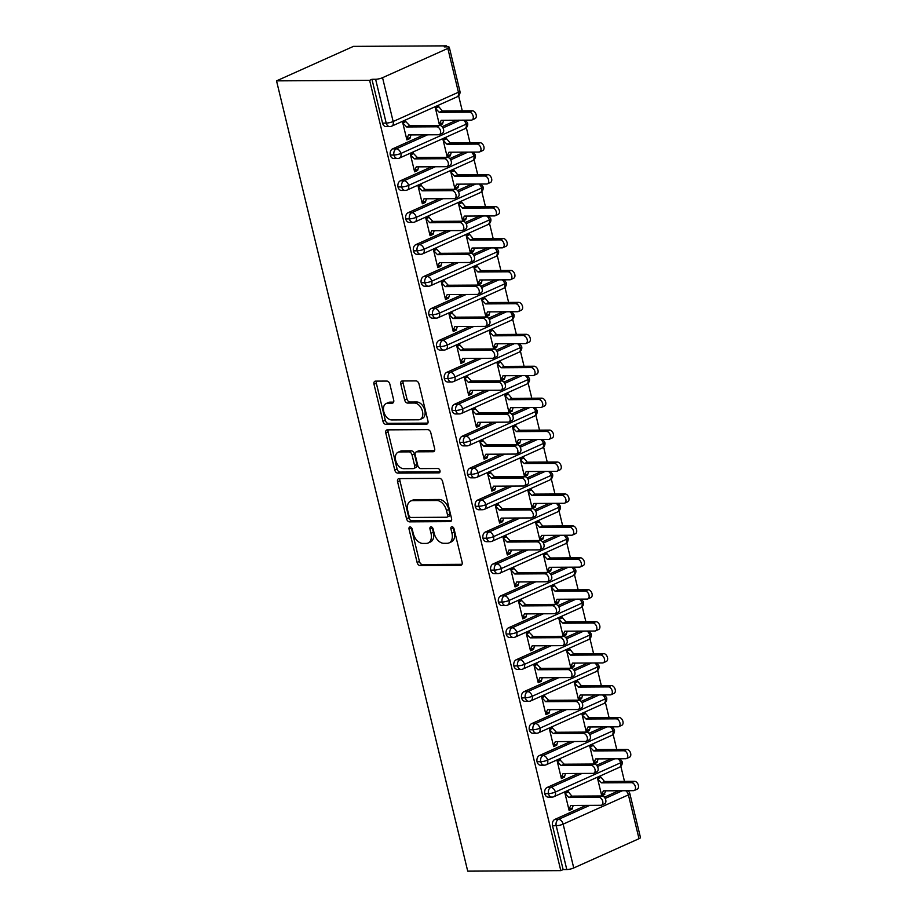 <?xml version="1.0" encoding="UTF-8"?>
<svg xmlns="http://www.w3.org/2000/svg" width="917" height="917" viewBox="0 0 917 917"><rect width="100%" height="100%" fill="white"/><g stroke="black" fill="none" stroke-linecap="round" stroke-linejoin="round"><path stroke-width="1.38" d="M410.094 526.954A2.304 1.502 -114.1 0 0 409.681 527.034A2.304 1.502 -114.1 0 0 409.051 529.155L417.109 562.453A3.301 2.143 -114.1 0 0 420.112 565.583L460.621 565.342A3.301 2.143 -114.1 0 0 461.217 565.216A3.301 2.143 -114.1 0 0 462.122 562.201L454.064 528.903A2.304 1.502 -114.1 0 0 451.955 526.713A2.304 1.502 -114.1 0 0 451.542 526.805A2.304 1.502 -114.1 0 0 450.912 528.914L451.955 533.224A10.557 6.855 -114.1 0 1 449.066 542.898A10.557 6.855 -114.1 0 1 447.175 543.3L443.805 543.311A10.557 6.855 -114.1 0 1 434.177 533.327L433.133 529.017A2.304 1.502 -114.1 0 0 431.024 526.828A2.304 1.502 -114.1 0 0 430.612 526.92A2.304 1.502 -114.1 0 0 429.981 529.04L431.024 533.35A10.557 6.855 -114.1 0 1 428.136 543.013A10.557 6.855 -114.1 0 1 426.245 543.414L422.875 543.437A10.557 6.855 -114.1 0 1 413.246 533.442L412.203 529.132A2.304 1.502 -114.1 0 0 410.094 526.954M411.297 527.516A2.304 1.502 -114.1 0 0 411.378 528.112L419.436 561.41A3.301 2.143 -114.1 0 0 422.45 564.528L462.042 564.31M453.158 527.286A2.304 1.502 -114.1 0 0 453.239 527.871L454.282 532.181L451.955 533.224M432.228 527.401A2.304 1.502 -114.1 0 0 432.308 527.986L433.351 532.296L431.024 533.35M389.863 384.189A3.301 2.143 -114.1 0 0 386.859 381.071L375.489 381.128A3.301 2.143 -114.1 0 0 374.904 381.254A3.301 2.143 -114.1 0 0 373.998 384.28L382.951 421.258A3.301 2.143 -114.1 0 0 385.954 424.388L426.462 424.147A3.301 2.143 -114.1 0 0 427.058 424.021A3.301 2.143 -114.1 0 0 427.964 421.006L419.012 384.017A3.301 2.143 -114.1 0 0 415.997 380.899L402.276 380.979A3.301 2.143 -114.1 0 0 401.68 381.105A3.301 2.143 -114.1 0 0 400.786 384.12L404.615 399.95A3.301 2.143 -114.1 0 0 407.618 403.079L414.427 403.033A8.826 5.731 -114.1 0 1 422.141 410.22A8.826 5.731 -114.1 0 1 420.066 419.47A8.826 5.731 -114.1 0 1 418.484 419.803L391.811 419.952A8.826 5.731 -114.1 0 1 384.108 412.776A8.826 5.731 -114.1 0 1 386.183 403.526A8.826 5.731 -114.1 0 1 387.753 403.182L392.201 403.159A3.301 2.143 -114.1 0 0 392.797 403.033A3.301 2.143 -114.1 0 0 393.691 400.018L389.863 384.189M560.803 870.623L467.716 871.15L276.533 80.868L369.62 80.341L560.803 870.623L563.13 869.58L566.798 869.557L556.206 825.724L552.527 825.747L563.13 869.58M399.078 478.605A3.301 2.143 -114.1 0 0 398.482 478.731A3.301 2.143 -114.1 0 0 397.577 481.746L406.529 518.735A3.301 2.143 -114.1 0 0 409.544 521.853L450.052 521.624A3.301 2.143 -114.1 0 0 450.637 521.498A3.301 2.143 -114.1 0 0 451.542 518.472L442.59 481.494A3.301 2.143 -114.1 0 0 439.587 478.376L399.078 478.605M394.734 469.997L385.793 433.019A3.301 2.143 -114.1 0 1 386.687 429.993A3.301 2.143 -114.1 0 1 387.283 429.867L427.792 429.637A3.301 2.143 -114.1 0 1 430.807 432.755L434.635 448.585A3.301 2.143 -114.1 0 1 433.73 451.611A3.301 2.143 -114.1 0 1 433.133 451.737L416.708 451.829A3.301 2.143 -114.1 0 0 416.123 451.955A3.301 2.143 -114.1 0 0 415.218 454.97L417.762 465.469A3.301 2.143 -114.1 0 0 420.765 468.598L437.868 468.495A2.304 1.502 -114.1 0 1 439.885 470.375A2.304 1.502 -114.1 0 1 439.346 472.794A2.304 1.502 -114.1 0 1 438.934 472.885L397.749 473.115A3.301 2.143 -114.1 0 1 394.734 469.997L397.072 468.954L388.12 431.964L385.793 433.019M447.828 48.418L382.549 77.693L393.152 121.514L458.431 92.25L447.828 48.418A5.044 1.055 -13.6 0 0 449.284 47.26A5.044 1.055 -13.6 0 0 447.886 46.87L444.218 46.893L446.545 45.85L353.458 46.377L276.533 80.868M573.744 867.963L639.011 838.7L628.409 794.879L563.141 824.142L573.744 867.963A5.044 1.055 166.4 0 1 566.798 869.557M625.658 790.718A5.044 3.278 -114.1 0 1 628.409 794.879A5.044 1.055 166.4 0 0 629.864 793.709L640.467 837.53A5.044 1.055 166.4 0 1 639.011 838.7M446.545 45.85L446.797 46.882M458.615 95.758L462.271 110.842M466.34 127.692L469.997 142.777M474.066 159.627L477.723 174.711M481.792 191.55L485.448 206.634M489.518 223.484L493.174 238.569M497.243 255.407L500.888 270.504M504.969 287.342L508.614 302.427M512.695 319.276L516.34 334.361M520.42 351.2L524.065 366.296M528.146 383.134L531.791 398.219M535.872 415.069L539.517 430.153M543.598 446.992L547.243 462.088M551.312 478.926L554.968 494.011M559.038 510.861L562.694 525.945M566.763 542.784L570.42 557.868M574.489 574.718L578.146 589.803M582.215 606.641L585.871 621.737M589.94 638.576L593.586 653.661M597.666 670.51L601.311 685.595M605.392 702.433L609.037 717.53M613.118 734.368L616.763 749.453M620.843 766.303L624.488 781.387M369.62 80.341L371.947 79.298L375.615 79.275A5.044 1.055 -13.6 0 0 382.549 77.693M604.784 794.454L604.544 793.492L601.518 794.844L603.42 790.844L633.452 790.672A4.195 2.728 -114.1 0 0 634.209 790.511A4.195 2.728 -114.1 0 0 635.194 786.11A4.195 2.728 -114.1 0 0 631.526 782.682L634.553 781.33L604.521 781.502L600.452 776.573L597.426 777.925L601.747 795.807L604.784 794.454L602.377 794.466M569.744 809.092L572.139 809.081L569.113 810.445L564.792 792.563L567.818 791.199L571.887 796.128L601.919 795.967A4.195 2.728 65.9 0 1 605.587 799.383A4.195 2.728 65.9 0 1 604.601 803.785L601.575 805.149A4.195 2.728 -114.1 0 0 602.561 800.736A4.195 2.728 -114.1 0 0 598.881 797.32L601.919 795.967M572.139 809.081L573.171 805.458M371.947 79.298L382.549 123.119L386.217 123.096L375.615 79.275M457.044 96.87A5.044 5.044 0 0 0 459.887 91.081A5.044 1.055 -13.6 0 1 458.431 92.25A5.044 3.278 -114.1 0 1 457.044 96.87L391.777 126.133A5.044 3.278 -114.1 0 0 393.152 121.514A5.044 1.055 -13.6 0 1 386.217 123.096A5.044 3.679 -90.3 0 0 389.748 126.569L386.068 126.592A5.044 3.679 -90.3 0 1 382.549 123.119M552.527 825.747A5.044 3.679 -90.3 0 1 554.865 819.397L586.112 805.39M604.326 797.217L618.746 790.752M390.275 155.053L393.943 155.03A5.044 3.679 -90.3 0 0 397.462 158.503L393.794 158.526A5.044 3.679 -90.3 0 1 390.275 155.053A5.044 3.679 -90.3 0 1 392.648 148.852L423.883 134.845M442.097 126.684L456.528 120.219M442.326 122.947L439.3 124.311L441.203 120.299L471.235 120.127A4.195 2.728 -114.1 0 0 471.991 119.978A4.195 2.728 -114.1 0 0 472.977 115.565A4.195 2.728 -114.1 0 0 469.298 112.149L472.335 110.785L442.303 110.957L438.234 106.028L435.208 107.392L439.53 125.274L442.556 123.91L443.587 120.287M403.434 121.629L405.83 121.617L405.601 120.666L402.563 122.018L406.896 139.9L409.922 138.547L410.954 134.925M398.001 186.976L401.669 186.965A5.044 3.679 -90.3 0 0 405.188 190.438L401.52 190.449A5.044 3.679 -90.3 0 1 398.001 186.976A5.044 3.679 -90.3 0 1 400.374 180.787L431.609 166.779M449.823 158.618L464.243 152.142M450.052 154.881L447.026 156.245L448.929 152.233L478.961 152.062A4.195 2.728 -114.1 0 0 479.717 151.901A4.195 2.728 -114.1 0 0 480.691 147.499A4.195 2.728 -114.1 0 0 477.023 144.084L480.061 142.72L450.018 142.892L445.96 137.963L442.934 139.315L447.255 157.197L450.281 155.844L451.313 152.222M411.16 153.563L413.556 153.552L413.326 152.589L410.289 153.953L414.622 171.834L417.648 170.47L418.679 166.848M405.727 218.911L409.395 218.888A5.044 3.679 -90.3 0 0 412.914 222.361L409.246 222.384A5.044 3.679 -90.3 0 1 405.727 218.911A5.044 3.679 -90.3 0 1 408.099 212.71L439.335 198.714M457.549 190.541L471.968 184.076M457.778 186.816L454.752 188.168L456.643 184.168L486.686 183.996A4.195 2.728 -114.1 0 0 487.431 183.836A4.195 2.728 -114.1 0 0 488.417 179.434A4.195 2.728 -114.1 0 0 484.749 176.007L487.787 174.654L457.743 174.826L453.686 169.886L450.648 171.25L454.981 189.131L458.007 187.767L459.039 184.145M418.886 185.498L421.281 185.486L421.052 184.523L418.014 185.876L422.347 203.757L425.373 202.405L426.405 198.783M413.452 250.845L417.12 250.822A5.044 3.679 -90.3 0 0 420.639 254.296L416.971 254.318A5.044 3.679 -90.3 0 1 413.452 250.845A5.044 3.679 -90.3 0 1 415.825 244.644L447.06 230.637M465.274 222.476L479.694 216.011M465.504 218.739L462.477 220.103L464.369 216.091L494.412 215.919A4.195 2.728 -114.1 0 0 495.157 215.759A4.195 2.728 -114.1 0 0 496.143 211.357A4.195 2.728 -114.1 0 0 492.475 207.941L495.512 206.577L465.469 206.749L461.411 201.82L458.374 203.184L462.707 221.066L465.733 219.702L466.764 216.08M426.6 217.421L429.007 217.409L428.778 216.458L425.74 217.81L430.073 235.692L433.099 234.339L434.131 230.717M421.178 282.768L424.846 282.757A5.044 3.679 -90.3 0 0 428.365 286.219L424.697 286.242A5.044 3.679 -90.3 0 1 421.178 282.768A5.044 3.679 -90.3 0 1 423.551 276.579L454.786 262.571M473 254.399L487.42 247.934M473.229 250.673L470.192 252.037L472.095 248.026L502.138 247.854A4.195 2.728 -114.1 0 0 502.883 247.693A4.195 2.728 -114.1 0 0 503.869 243.292A4.195 2.728 -114.1 0 0 500.201 239.876L503.238 238.512L473.195 238.684L469.137 233.755L466.1 235.107L470.432 252.989L473.459 251.636L474.49 248.014M434.326 249.355L436.733 249.344L436.492 248.381L433.466 249.745L437.787 267.626L440.825 266.262L441.856 262.64M428.892 314.703L432.56 314.68A5.044 3.679 -90.3 0 0 436.091 318.153L432.423 318.176A5.044 3.679 -90.3 0 1 428.892 314.703A5.044 3.679 -90.3 0 1 431.277 308.502L462.512 294.506M480.726 286.333L495.146 279.868M480.955 282.608L477.917 283.961L479.82 279.96L509.863 279.788A4.195 2.728 -114.1 0 0 510.609 279.628A4.195 2.728 -114.1 0 0 511.594 275.226A4.195 2.728 -114.1 0 0 507.926 271.799L510.952 270.446L480.921 270.618L476.863 265.678L473.825 267.042L478.158 284.923L481.184 283.559L482.216 279.937M442.051 281.29L444.458 281.267L444.218 280.315L441.192 281.668L445.513 299.55L448.551 298.197L449.582 294.575M436.618 346.637L440.286 346.615A5.044 3.679 -90.3 0 0 443.817 350.088L440.149 350.111A5.044 3.679 -90.3 0 1 436.618 346.637A5.044 3.679 -90.3 0 1 439.002 340.436L470.238 326.429M488.452 318.268L502.871 311.803M488.681 314.531L485.643 315.895L487.546 311.883L517.578 311.711A4.195 2.728 -114.1 0 0 518.334 311.551A4.195 2.728 -114.1 0 0 519.32 307.149A4.195 2.728 -114.1 0 0 515.652 303.733L518.678 302.369L488.646 302.541L484.589 297.612L481.551 298.965L485.884 316.846L488.91 315.494L489.942 311.872M449.777 313.213L452.173 313.201L451.943 312.25L448.917 313.603L453.239 331.484L456.276 330.12L457.308 326.509M444.344 378.561L448.012 378.538A5.044 3.679 -90.3 0 0 451.542 382.011L447.874 382.034A5.044 3.679 -90.3 0 1 444.344 378.561A5.044 3.679 -90.3 0 1 446.717 372.371L477.963 358.364M496.177 350.191L510.597 343.726M496.406 346.466L493.369 347.818L495.272 343.818L525.303 343.646A4.195 2.728 -114.1 0 0 526.06 343.485A4.195 2.728 -114.1 0 0 527.046 339.084A4.195 2.728 -114.1 0 0 523.378 335.668L526.404 334.304L496.372 334.476L492.303 329.547L489.277 330.899L493.598 348.781L496.636 347.428L497.667 343.806M457.503 345.147L459.898 345.136L459.669 344.173L456.643 345.537L460.964 363.419L464.002 362.055L465.034 358.432M452.07 410.495L455.738 410.472A5.044 3.679 -90.3 0 0 459.268 413.945L455.6 413.968A5.044 3.679 -90.3 0 1 452.07 410.495A5.044 3.679 -90.3 0 1 454.442 404.294L485.689 390.287M503.903 382.125L518.323 375.661M504.132 378.4L501.095 379.753L502.997 375.752L533.029 375.58A4.195 2.728 -114.1 0 0 533.786 375.42A4.195 2.728 -114.1 0 0 534.771 371.007A4.195 2.728 -114.1 0 0 531.103 367.591L534.13 366.238L504.098 366.41L500.029 361.47L497.003 362.834L501.324 380.715L504.361 379.351L505.393 375.729M465.228 377.082L467.624 377.059L467.395 376.108L464.369 377.46L468.69 395.342L471.716 393.989L472.748 390.367M459.795 442.43L463.463 442.407A5.044 3.679 -90.3 0 0 466.994 445.88L463.326 445.891A5.044 3.679 -90.3 0 1 459.795 442.43A5.044 3.679 -90.3 0 1 462.168 436.228L493.415 422.221M511.629 414.06L526.049 407.595M511.846 410.323L508.82 411.687L510.723 407.675L540.755 407.503A4.195 2.728 -114.1 0 0 541.511 407.343A4.195 2.728 -114.1 0 0 542.497 402.941A4.195 2.728 -114.1 0 0 538.829 399.525L541.855 398.161L511.824 398.333L507.754 393.404L504.728 394.757L509.05 412.639L512.087 411.286L513.119 407.664M472.954 409.005L475.35 408.993L475.121 408.031L472.095 409.395L476.416 427.276L479.442 425.912L480.474 422.301M467.521 474.353L471.189 474.33A5.044 3.679 -90.3 0 0 474.719 477.803L471.051 477.826A5.044 3.679 -90.3 0 1 467.521 474.353A5.044 3.679 -90.3 0 1 469.894 468.163L501.129 454.156M519.354 445.983L533.774 439.518M519.572 442.258L516.546 443.61L518.449 439.61L548.481 439.438A4.195 2.728 -114.1 0 0 549.237 439.277A4.195 2.728 -114.1 0 0 550.223 434.876A4.195 2.728 -114.1 0 0 546.555 431.448L549.581 430.096L519.549 430.268L515.48 425.328L512.454 426.692L516.775 444.573L519.813 443.209L520.845 439.598M480.68 440.939L483.076 440.928L482.846 439.965L479.82 441.329L484.142 459.211L487.168 457.847L488.199 454.224M475.247 506.287L478.915 506.264A5.044 3.679 -90.3 0 0 482.445 509.737L478.766 509.76A5.044 3.679 -90.3 0 1 475.247 506.287A5.044 3.679 -90.3 0 1 477.619 500.086L508.855 486.079M527.069 477.917L541.5 471.453M527.298 474.192L524.272 475.545L526.175 471.533L556.206 471.361A4.195 2.728 -114.1 0 0 556.963 471.212A4.195 2.728 -114.1 0 0 557.949 466.799A4.195 2.728 -114.1 0 0 554.281 463.383L557.307 462.03L527.275 462.191L523.206 457.262L520.18 458.626L524.501 476.508L527.539 475.144L528.559 471.521M488.406 472.863L490.801 472.851L490.572 471.9L487.535 473.252L491.867 491.134L494.893 489.781L495.925 486.159M482.972 538.222L486.64 538.199A5.044 3.679 -90.3 0 0 490.159 541.672L486.491 541.683A5.044 3.679 -90.3 0 1 482.972 538.222A5.044 3.679 -90.3 0 1 485.345 532.02L516.58 518.013M534.794 509.852L549.226 503.376M535.024 506.115L531.998 507.479L533.9 503.467L563.932 503.295A4.195 2.728 -114.1 0 0 564.689 503.135A4.195 2.728 -114.1 0 0 565.674 498.733A4.195 2.728 -114.1 0 0 561.995 495.318L565.032 493.954L535.001 494.125L530.932 489.197L527.905 490.549L532.227 508.431L535.253 507.078L536.285 503.456M496.131 504.797L498.527 504.786L498.298 503.823L495.26 505.187L499.593 523.068L502.619 521.704L503.651 518.082M490.698 570.145L494.366 570.122A5.044 3.679 -90.3 0 0 497.885 573.595L494.217 573.618A5.044 3.679 -90.3 0 1 490.698 570.145A5.044 3.679 -90.3 0 1 493.071 563.955L524.306 549.948M542.52 541.775L556.94 535.31M542.749 538.05L539.723 539.402L541.626 535.402L571.658 535.23A4.195 2.728 -114.1 0 0 572.414 535.07A4.195 2.728 -114.1 0 0 573.4 530.668A4.195 2.728 -114.1 0 0 569.721 527.241L572.758 525.888L542.715 526.06L538.657 521.12L535.631 522.484L539.953 540.365L542.979 539.001L544.01 535.39M503.857 536.732L506.253 536.72L506.024 535.757L502.986 537.121L507.319 554.991L510.345 553.639L511.377 550.017M498.424 602.079L502.092 602.056A5.044 3.679 -90.3 0 0 505.611 605.529L501.943 605.552A5.044 3.679 -90.3 0 1 498.424 602.079A5.044 3.679 -90.3 0 1 500.797 595.878L532.032 581.871M550.246 573.71L564.666 567.245M550.475 569.973L547.449 571.337L549.34 567.325L579.384 567.153A4.195 2.728 -114.1 0 0 580.129 567.004A4.195 2.728 -114.1 0 0 581.114 562.591A4.195 2.728 -114.1 0 0 577.446 559.175L580.484 557.811L550.441 557.983L546.383 553.054L543.345 554.418L547.678 572.3L550.704 570.936L551.736 567.314M511.583 568.655L513.978 568.643L513.749 567.692L510.712 569.044L515.045 586.926L518.071 585.573L519.102 581.951M506.15 634.002L509.818 633.991A5.044 3.679 -90.3 0 0 513.337 637.464L509.669 637.475A5.044 3.679 -90.3 0 1 506.15 634.002A5.044 3.679 -90.3 0 1 508.522 627.813L539.758 613.805M557.972 605.633L572.391 599.168M558.201 601.907L555.175 603.271L557.066 599.259L587.109 599.088A4.195 2.728 -114.1 0 0 587.854 598.927A4.195 2.728 -114.1 0 0 588.84 594.525A4.195 2.728 -114.1 0 0 585.172 591.11L588.21 589.746L558.166 589.918L554.109 584.989L551.071 586.341L555.404 604.223L558.43 602.87L559.462 599.248M519.297 600.589L521.704 600.578L521.475 599.615L518.437 600.979L522.77 618.86L525.796 617.496L526.828 613.874M513.875 665.937L517.543 665.914A5.044 3.679 -90.3 0 0 521.062 669.387L517.394 669.41A5.044 3.679 -90.3 0 1 513.875 665.937A5.044 3.679 -90.3 0 1 516.248 659.736L547.483 645.74M565.697 637.567L580.117 631.102M565.927 633.842L562.9 635.194L564.792 631.194L594.835 631.022A4.195 2.728 -114.1 0 0 595.58 630.862A4.195 2.728 -114.1 0 0 596.566 626.46A4.195 2.728 -114.1 0 0 592.898 623.033L595.935 621.68L565.892 621.852L561.834 616.912L558.797 618.276L563.13 636.157L566.156 634.793L567.187 631.171M527.023 632.524L529.43 632.501L529.189 631.549L526.163 632.902L530.485 650.783L533.522 649.431L534.554 645.809M521.59 697.871L525.258 697.848A5.044 3.679 -90.3 0 0 528.788 701.322L525.12 701.345A5.044 3.679 -90.3 0 1 521.59 697.871A5.044 3.679 -90.3 0 1 523.974 691.67L555.209 677.663M573.423 669.502L587.843 663.037M573.652 665.765L570.615 667.129L572.517 663.117L602.561 662.945A4.195 2.728 -114.1 0 0 603.306 662.785A4.195 2.728 -114.1 0 0 604.292 658.383A4.195 2.728 -114.1 0 0 600.624 654.967L603.65 653.603L573.618 653.775L569.56 648.846L566.523 650.21L570.855 668.08L573.882 666.728L574.913 663.106M534.749 664.447L537.156 664.435L536.915 663.484L533.889 664.836L538.21 682.718L541.248 681.365L542.279 677.743M529.315 729.794L532.983 729.783A5.044 3.679 -90.3 0 0 536.514 733.245L532.846 733.268A5.044 3.679 -90.3 0 1 529.315 729.794A5.044 3.679 -90.3 0 1 531.7 723.605L562.935 709.598M581.149 701.425L595.569 694.96M581.378 697.699L578.34 699.063L580.243 695.052L610.275 694.88A4.195 2.728 -114.1 0 0 611.031 694.719A4.195 2.728 -114.1 0 0 612.017 690.318A4.195 2.728 -114.1 0 0 608.349 686.902L611.375 685.538L581.344 685.71L577.286 680.781L574.248 682.133L578.581 700.015L581.607 698.662L582.639 695.04M542.474 696.381L544.87 696.37L544.641 695.407L541.615 696.771L545.936 714.652L548.974 713.288L550.005 709.666M537.041 761.729L540.709 761.706A5.044 3.679 -90.3 0 0 544.24 765.179L540.572 765.202A5.044 3.679 -90.3 0 1 537.041 761.729A5.044 3.679 -90.3 0 1 539.414 755.528L570.661 741.532M588.874 733.359L603.294 726.894M589.104 729.634L586.066 730.987L587.969 726.986L618.001 726.814A4.195 2.728 -114.1 0 0 618.757 726.654A4.195 2.728 -114.1 0 0 619.743 722.252A4.195 2.728 -114.1 0 0 616.075 718.825L619.101 717.472L589.069 717.644L585 712.704L581.974 714.068L586.295 731.949L589.333 730.585L590.365 726.963M550.2 728.316L552.596 728.293L552.366 727.341L549.34 728.694L553.662 746.576L556.699 745.223L557.731 741.601M544.767 793.663L548.435 793.641A5.044 3.679 -90.3 0 0 551.965 797.114L548.297 797.137A5.044 3.679 -90.3 0 1 544.767 793.663A5.044 3.679 -90.3 0 1 547.14 787.462L578.386 773.455M596.6 765.294L611.02 758.829M596.829 761.557L593.792 762.921L595.695 758.909L625.726 758.737A4.195 2.728 -114.1 0 0 626.483 758.577A4.195 2.728 -114.1 0 0 627.469 754.175A4.195 2.728 -114.1 0 0 623.801 750.759L626.827 749.395L596.795 749.567L592.726 744.638L589.7 745.991L594.021 763.872L597.059 762.52L598.09 758.898M557.926 760.239L560.321 760.227L560.092 759.265L557.066 760.629L561.387 778.51L564.425 777.146L565.445 773.535M547.14 787.462L550.808 787.439A5.044 3.679 -90.3 0 0 548.435 793.641A5.044 1.055 -13.6 0 0 555.37 792.047L620.649 762.784A5.044 1.055 -13.6 0 0 622.104 761.626A5.044 1.055 -13.6 0 0 622.104 761.614A5.044 5.044 0 0 1 619.273 767.403A5.044 3.278 -114.1 0 0 620.649 762.784A5.044 3.278 -114.1 0 0 617.932 758.783M597.059 762.52L594.663 762.531M564.425 777.146L562.018 777.169M589.333 730.585L586.937 730.597M556.699 745.223L554.292 745.234M581.607 698.662L579.212 698.674M548.974 713.288L546.566 713.3M573.882 666.728L571.486 666.739M541.248 681.365L538.841 681.377M566.156 634.793L563.76 634.805M533.522 649.431L531.126 649.442M558.43 602.87L556.034 602.882M525.796 617.496L523.401 617.508M550.704 570.936L548.309 570.947M518.071 585.573L515.675 585.585M542.979 539.001L540.583 539.024M510.345 553.639L507.949 553.65M535.253 507.078L532.857 507.09M502.619 521.704L500.223 521.727M527.539 475.144L525.132 475.155M494.893 489.781L492.498 489.793M519.813 443.209L517.406 443.232M487.168 457.847L484.772 457.858M512.087 411.286L509.68 411.297M479.442 425.912L477.046 425.935M504.361 379.351L501.966 379.363M471.716 393.989L469.321 394.001M496.636 347.428L494.24 347.44M464.002 362.055L461.595 362.066M488.91 315.494L486.514 315.505M456.276 330.12L453.869 330.143M481.184 283.559L478.789 283.571M448.551 298.197L446.143 298.208M473.459 251.636L471.063 251.648M440.825 266.262L438.429 266.274M465.733 219.702L463.337 219.713M433.099 234.339L430.703 234.351M458.007 187.767L455.611 187.79M425.373 202.405L422.978 202.416M450.281 155.844L447.886 155.856M417.648 170.47L415.252 170.482M442.556 123.91L440.16 123.921M409.922 138.547L407.526 138.559M539.414 755.528L543.082 755.516A5.044 3.679 -90.3 0 0 540.709 761.706A5.044 1.055 -13.6 0 0 547.644 760.124L612.923 730.86A5.044 1.055 -13.6 0 0 614.379 729.691A5.044 1.055 -13.6 0 0 614.379 729.68A5.044 5.044 0 0 1 611.547 735.468A5.044 3.278 -114.1 0 0 612.923 730.86A5.044 3.278 -114.1 0 0 610.206 726.849M531.7 723.605L535.368 723.582A5.044 3.679 -90.3 0 0 532.983 729.783A5.044 1.055 -13.6 0 0 539.918 728.19L605.197 698.926A5.044 1.055 -13.6 0 0 606.653 697.757L606.653 697.757A5.044 5.044 0 0 1 603.822 703.545A5.044 3.278 -114.1 0 0 605.197 698.926A5.044 3.278 -114.1 0 0 602.48 694.926M523.974 691.67L527.642 691.647A5.044 3.679 -90.3 0 0 525.258 697.848A5.044 1.055 -13.6 0 0 532.204 696.255L597.471 666.991A5.044 1.055 -13.6 0 0 598.927 665.834A5.044 1.055 -13.6 0 0 598.927 665.822L596.875 662.98M516.248 659.736L519.916 659.724A5.044 3.679 -90.3 0 0 517.543 665.914A5.044 1.055 -13.6 0 0 524.478 664.332L589.746 635.068A5.044 1.055 -13.6 0 0 591.213 633.899A5.044 1.055 -13.6 0 0 591.201 633.888L589.15 631.056M508.522 627.813L512.19 627.79A5.044 3.679 -90.3 0 0 509.818 633.991A5.044 1.055 -13.6 0 0 516.752 632.398L582.02 603.134A5.044 1.055 -13.6 0 0 583.487 601.965A5.044 1.055 -13.6 0 0 583.476 601.965A5.044 5.044 0 0 1 580.644 607.753A5.044 3.278 -114.1 0 0 582.02 603.134A5.044 3.278 -114.1 0 0 579.303 599.133M500.797 595.878L504.465 595.855A5.044 3.679 -90.3 0 0 502.092 602.056A5.044 1.055 -13.6 0 0 509.027 600.463L574.294 571.199A5.044 1.055 -13.6 0 0 575.761 570.042A5.044 1.055 -13.6 0 0 575.761 570.03A5.044 5.044 0 0 1 572.919 575.819A5.044 3.278 -114.1 0 0 574.294 571.199A5.044 3.278 -114.1 0 0 571.578 567.199M493.071 563.955L496.739 563.932A5.044 3.679 -90.3 0 0 494.366 570.122A5.044 1.055 -13.6 0 0 501.301 568.54L566.568 539.276A5.044 1.055 -13.6 0 0 568.036 538.107A5.044 1.055 -13.6 0 0 568.036 538.096A5.044 5.044 0 0 1 565.193 543.896A5.044 3.278 -114.1 0 0 566.568 539.276A5.044 3.278 -114.1 0 0 563.852 535.276M485.345 532.02L489.013 531.998A5.044 3.679 -90.3 0 0 486.64 538.199A5.044 1.055 -13.6 0 0 493.575 536.605L558.854 507.342A5.044 1.055 -13.6 0 0 560.31 506.173L560.31 506.173A5.044 5.044 0 0 1 557.467 511.961A5.044 3.278 -114.1 0 0 558.854 507.342A5.044 3.278 -114.1 0 0 556.138 503.341M477.619 500.086L481.287 500.063A5.044 3.679 -90.3 0 0 478.915 506.264A5.044 1.055 -13.6 0 0 485.85 504.682L551.128 475.407A5.044 1.055 -13.6 0 0 552.584 474.249A5.044 1.055 -13.6 0 0 552.584 474.238A5.044 5.044 0 0 1 549.741 480.027A5.044 3.278 -114.1 0 0 551.128 475.407A5.044 3.278 -114.1 0 0 548.412 471.407M469.894 468.163L473.562 468.14A5.044 3.679 -90.3 0 0 471.189 474.33A5.044 1.055 -13.6 0 0 478.124 472.748L543.403 443.484A5.044 1.055 -13.6 0 0 544.858 442.315A5.044 1.055 -13.6 0 0 544.858 442.303L542.795 439.472M462.168 436.228L465.836 436.205A5.044 3.679 -90.3 0 0 463.463 442.407A5.044 1.055 -13.6 0 0 470.398 440.813L535.677 411.55A5.044 1.055 -13.6 0 0 537.133 410.38L537.133 410.38A5.044 5.044 0 0 1 534.302 416.169A5.044 3.278 -114.1 0 0 535.677 411.55A5.044 3.278 -114.1 0 0 532.96 407.549M454.442 404.294L458.11 404.282A5.044 3.679 -90.3 0 0 455.738 410.472A5.044 1.055 -13.6 0 0 462.672 408.89L527.951 379.615A5.044 1.055 -13.6 0 0 529.407 378.457A5.044 1.055 -13.6 0 0 529.407 378.446A5.044 5.044 0 0 1 526.576 384.234A5.044 3.278 -114.1 0 0 527.951 379.615A5.044 3.278 -114.1 0 0 525.235 375.615M446.717 372.371L450.385 372.348A5.044 3.679 -90.3 0 0 448.012 378.538A5.044 1.055 -13.6 0 0 454.947 376.956L520.226 347.692A5.044 1.055 -13.6 0 0 521.681 346.523L521.681 346.523A5.044 5.044 0 0 1 518.85 352.311A5.044 3.278 -114.1 0 0 520.226 347.692A5.044 3.278 -114.1 0 0 517.509 343.692M439.002 340.436L442.67 340.413A5.044 3.679 -90.3 0 0 440.286 346.615A5.044 1.055 -13.6 0 0 447.221 345.021L512.5 315.757A5.044 1.055 -13.6 0 0 513.956 314.6A5.044 1.055 -13.6 0 0 513.956 314.588A5.044 5.044 0 0 1 511.124 320.377A5.044 3.278 -114.1 0 0 512.5 315.757A5.044 3.278 -114.1 0 0 509.783 311.757M431.277 308.502L434.945 308.49A5.044 3.679 -90.3 0 0 432.56 314.68A5.044 1.055 -13.6 0 0 439.507 313.098L504.774 283.834A5.044 1.055 -13.6 0 0 506.23 282.665A5.044 1.055 -13.6 0 0 506.23 282.654A5.044 5.044 0 0 1 503.399 288.442A5.044 3.278 -114.1 0 0 504.774 283.834A5.044 3.278 -114.1 0 0 502.058 279.834M423.551 276.579L427.219 276.556A5.044 3.679 -90.3 0 0 424.846 282.757A5.044 1.055 -13.6 0 0 431.781 281.164L497.048 251.9A5.044 1.055 -13.6 0 0 498.516 250.731A5.044 1.055 -13.6 0 0 498.504 250.731A5.044 5.044 0 0 1 495.673 256.519A5.044 3.278 -114.1 0 0 497.048 251.9A5.044 3.278 -114.1 0 0 494.332 247.899M415.825 244.644L419.493 244.621A5.044 3.679 -90.3 0 0 417.12 250.822A5.044 1.055 -13.6 0 0 424.055 249.229L489.323 219.965A5.044 1.055 -13.6 0 0 490.79 218.808A5.044 1.055 -13.6 0 0 490.778 218.796A5.044 5.044 0 0 1 487.947 224.585A5.044 3.278 -114.1 0 0 489.323 219.965A5.044 3.278 -114.1 0 0 486.606 215.965M408.099 212.71L411.767 212.698A5.044 3.679 -90.3 0 0 409.395 218.888A5.044 1.055 -13.6 0 0 416.329 217.306L481.597 188.042A5.044 1.055 -13.6 0 0 483.064 186.873A5.044 1.055 -13.6 0 0 483.064 186.862L481.001 184.03M400.374 180.787L404.042 180.764A5.044 3.679 -90.3 0 0 401.669 186.965A5.044 1.055 -13.6 0 0 408.604 185.372L473.871 156.108A5.044 1.055 -13.6 0 0 475.338 154.939L475.338 154.939A5.044 5.044 0 0 1 472.496 160.727A5.044 3.278 -114.1 0 0 473.871 156.108A5.044 3.278 -114.1 0 0 471.155 152.107M392.648 148.852L396.316 148.829A5.044 3.679 -90.3 0 0 393.943 155.03A5.044 1.055 -13.6 0 0 400.878 153.448L466.157 124.173A5.044 1.055 -13.6 0 0 467.613 123.016A5.044 1.055 -13.6 0 0 467.613 123.004A5.044 5.044 0 0 1 464.77 128.793A5.044 3.278 -114.1 0 0 466.157 124.173A5.044 3.278 -114.1 0 0 463.44 120.173M428.136 543.013L430.474 541.97A10.557 6.855 -114.1 0 0 433.351 532.296M449.066 542.898L451.405 541.855A10.557 6.855 -114.1 0 0 454.282 532.181M399.984 478.594A3.301 2.143 -114.1 0 0 399.915 480.703L408.856 517.692A3.301 2.143 -114.1 0 0 411.871 520.81L451.462 520.581M408.844 515.274A2.304 1.502 -114.1 0 0 410.954 517.452L446.51 517.245A2.304 1.502 -114.1 0 0 446.923 517.165A2.304 1.502 -114.1 0 0 447.553 515.045L446.453 510.505A10.557 6.855 -114.1 0 0 436.824 500.51L412.524 500.659A10.557 6.855 -114.1 0 0 410.633 501.049A10.557 6.855 -114.1 0 0 407.744 510.723L408.844 515.274M448.837 516.202A2.304 1.502 -114.1 0 0 449.25 516.122A2.304 1.502 -114.1 0 0 449.892 514.001L447.553 515.045M410.633 501.049L412.959 500.006A10.557 6.855 -114.1 0 1 414.851 499.605L439.163 499.467A10.557 6.855 -114.1 0 1 448.791 509.462L449.892 514.001M388.2 429.867A3.301 2.143 -114.1 0 0 388.12 431.964M434.555 450.694L419.046 450.786A3.301 2.143 -114.1 0 0 418.45 450.9L416.123 451.955M440.022 471.842L400.076 472.072L397.749 473.115M399.663 451.921A8.826 5.731 -114.1 0 0 398.081 452.253A8.826 5.731 -114.1 0 0 396.006 461.503A8.826 5.731 -114.1 0 0 403.721 468.69L413.12 468.633A3.301 2.143 -114.1 0 0 413.705 468.507A3.301 2.143 -114.1 0 0 414.61 465.492L412.065 454.992A3.301 2.143 -114.1 0 0 409.062 451.875L399.663 451.921L401.99 450.877A8.826 5.731 -114.1 0 0 400.408 451.21L398.081 452.253M413.705 468.507L416.031 467.464A3.301 2.143 -114.1 0 0 416.937 464.449L414.61 465.492M401.99 450.877L411.389 450.82A3.301 2.143 -114.1 0 1 414.404 453.949L416.937 464.449M397.072 468.954A3.301 2.143 -114.1 0 0 400.076 472.072M386.183 403.526L388.51 402.471A8.826 5.731 -114.1 0 1 390.092 402.139L393.622 402.127M420.066 419.47L422.393 418.427A8.826 5.731 -114.1 0 0 424.468 409.177A8.826 5.731 -114.1 0 0 416.754 401.99L414.427 403.033M403.182 380.968A3.301 2.143 -114.1 0 0 403.113 383.077L406.942 398.906A3.301 2.143 -114.1 0 0 409.956 402.024L416.754 401.99M376.406 381.128A3.301 2.143 -114.1 0 0 376.337 383.237L385.278 420.215A3.301 2.143 -114.1 0 0 388.292 423.333L427.884 423.115M634.553 781.33A4.195 2.728 65.9 0 1 638.221 784.746A4.195 2.728 65.9 0 1 637.235 789.147L634.209 790.511M631.526 782.682L601.483 782.854L597.655 778.888L600.692 777.524L598.285 777.536M604.544 793.492L605.816 790.832M604.521 781.502L601.483 782.854M571.91 808.129L568.884 809.482L570.787 805.47L600.818 805.298A4.195 2.728 -114.1 0 0 601.575 805.149M565.651 792.173L568.047 792.162L565.021 793.514L568.849 797.492L598.881 797.32M568.849 797.492L571.887 796.128M626.827 749.395A4.195 2.728 65.9 0 1 630.495 752.823A4.195 2.728 65.9 0 1 629.509 757.224L626.483 758.577M623.801 750.759L593.758 750.931L589.929 746.954L592.967 745.59L590.559 745.613M596.795 749.567L593.758 750.931M619.101 717.472A4.195 2.728 65.9 0 1 622.769 720.888A4.195 2.728 65.9 0 1 621.783 725.29L618.757 726.654M616.075 718.825L586.043 718.997L582.203 715.019L585.241 713.667L582.834 713.678M589.069 717.644L586.043 718.997M611.375 685.538A4.195 2.728 65.9 0 1 615.043 688.954A4.195 2.728 65.9 0 1 614.069 693.367L611.031 694.719M608.349 686.902L578.318 687.074L574.478 683.096L577.515 681.732L575.119 681.744M581.344 685.71L578.318 687.074M603.65 653.603A4.195 2.728 65.9 0 1 607.329 657.031A4.195 2.728 65.9 0 1 606.343 661.432L603.306 662.785M600.624 654.967L570.592 655.139L566.752 651.162L569.789 649.809L567.394 649.821M573.618 653.775L570.592 655.139M564.184 776.195L561.158 777.547L563.061 773.547L593.093 773.375A4.195 2.728 -114.1 0 0 593.849 773.214A4.195 2.728 -114.1 0 0 594.835 768.813A4.195 2.728 -114.1 0 0 591.167 765.386L594.193 764.033A4.195 2.728 65.9 0 1 597.861 767.449A4.195 2.728 65.9 0 1 596.875 771.85L593.849 773.214M591.167 765.386L561.124 765.557L557.295 761.591L560.321 760.227L564.161 764.205L594.193 764.033M561.124 765.557L564.161 764.205M556.459 744.26L553.432 745.624L555.335 741.612L585.367 741.44A4.195 2.728 -114.1 0 0 586.123 741.28A4.195 2.728 -114.1 0 0 587.109 736.878A4.195 2.728 -114.1 0 0 583.441 733.462L586.467 732.098A4.195 2.728 65.9 0 1 590.135 735.526A4.195 2.728 65.9 0 1 589.15 739.927L586.123 741.28M583.441 733.462L553.398 733.634L549.57 729.657L552.596 728.293L556.436 732.27L586.467 732.098M553.398 733.634L556.436 732.27M548.733 712.337L545.707 713.69L547.609 709.678L577.641 709.517A4.195 2.728 -114.1 0 0 578.398 709.357A4.195 2.728 -114.1 0 0 579.384 704.944A4.195 2.728 -114.1 0 0 575.716 701.528L578.742 700.175A4.195 2.728 65.9 0 1 582.41 703.591A4.195 2.728 65.9 0 1 581.424 707.993L578.398 709.357M575.716 701.528L545.672 701.7L541.844 697.722L544.87 696.37L548.71 700.347L578.742 700.175M545.672 701.7L548.71 700.347M541.019 680.403L537.981 681.755L539.884 677.755L569.915 677.583A4.195 2.728 -114.1 0 0 570.672 677.422A4.195 2.728 -114.1 0 0 571.658 673.021A4.195 2.728 -114.1 0 0 567.99 669.605L571.016 668.241A4.195 2.728 65.9 0 1 574.684 671.657A4.195 2.728 65.9 0 1 573.698 676.058L570.672 677.422M567.99 669.605L537.947 669.765L534.118 665.799L537.156 664.435L540.984 668.413L571.016 668.241M537.947 669.765L540.984 668.413M595.935 621.68A4.195 2.728 65.9 0 1 599.603 625.096A4.195 2.728 65.9 0 1 598.618 629.498L595.58 630.862M592.898 623.033L562.866 623.205L559.038 619.227L562.064 617.875L559.668 617.886M565.892 621.852L562.866 623.205M533.293 648.468L530.255 649.832L532.158 645.82L562.19 645.648A4.195 2.728 -114.1 0 0 562.946 645.488A4.195 2.728 -114.1 0 0 563.932 641.086A4.195 2.728 -114.1 0 0 560.264 637.67L563.29 636.306A4.195 2.728 65.9 0 1 566.958 639.734A4.195 2.728 65.9 0 1 565.972 644.135L562.946 645.488M560.264 637.67L530.232 637.842L526.392 633.865L529.43 632.501L533.258 636.478L563.29 636.306M530.232 637.842L533.258 636.478M588.21 589.746A4.195 2.728 65.9 0 1 591.878 593.161A4.195 2.728 65.9 0 1 590.892 597.575L587.854 598.927M585.172 591.11L555.14 591.282L551.312 587.304L554.338 585.94L551.942 585.952M558.166 589.918L555.14 591.282M525.567 616.545L522.53 617.898L524.432 613.897L554.464 613.725A4.195 2.728 -114.1 0 0 555.221 613.565A4.195 2.728 -114.1 0 0 556.206 609.163A4.195 2.728 -114.1 0 0 552.538 605.736L555.564 604.383A4.195 2.728 65.9 0 1 559.232 607.799A4.195 2.728 65.9 0 1 558.247 612.201L555.221 613.565M552.538 605.736L522.507 605.908L518.667 601.93L521.704 600.578L525.533 604.555L555.564 604.383M522.507 605.908L525.533 604.555M580.484 557.811A4.195 2.728 65.9 0 1 584.152 561.238A4.195 2.728 65.9 0 1 583.166 565.64L580.129 567.004M577.446 559.175L547.415 559.347L543.586 555.37L546.612 554.017L544.217 554.028M550.441 557.983L547.415 559.347M517.841 584.61L514.804 585.974L516.707 581.963L546.75 581.791A4.195 2.728 -114.1 0 0 547.495 581.63A4.195 2.728 -114.1 0 0 548.481 577.229A4.195 2.728 -114.1 0 0 544.813 573.813L547.839 572.449A4.195 2.728 65.9 0 1 551.518 575.865A4.195 2.728 65.9 0 1 550.532 580.278L547.495 581.63M544.813 573.813L514.781 573.985L510.941 570.007L513.978 568.643L517.807 572.621L547.839 572.449M514.781 573.985L517.807 572.621M572.758 525.888A4.195 2.728 65.9 0 1 576.426 529.304A4.195 2.728 65.9 0 1 575.44 533.705L572.414 535.07M569.721 527.241L539.689 527.413L535.86 523.447L538.887 522.082L536.491 522.094M542.715 526.06L539.689 527.413M510.116 552.676L507.078 554.04L508.981 550.028L539.024 549.856A4.195 2.728 -114.1 0 0 539.769 549.696A4.195 2.728 -114.1 0 0 540.755 545.294A4.195 2.728 -114.1 0 0 537.087 541.878L540.124 540.514A4.195 2.728 65.9 0 1 543.792 543.941A4.195 2.728 65.9 0 1 542.807 548.343L539.769 549.696M537.087 541.878L507.055 542.05L503.227 538.073L506.253 536.72L510.081 540.686L540.124 540.514M507.055 542.05L510.081 540.686M565.032 493.954A4.195 2.728 65.9 0 1 568.7 497.381A4.195 2.728 65.9 0 1 567.715 501.782L564.689 503.135M561.995 495.318L531.963 495.489L528.135 491.512L531.161 490.148L528.765 490.171M535.001 494.125L531.963 495.489M502.39 520.753L499.364 522.105L501.255 518.105L531.298 517.933A4.195 2.728 -114.1 0 0 532.043 517.773A4.195 2.728 -114.1 0 0 533.029 513.371A4.195 2.728 -114.1 0 0 529.361 509.944L532.399 508.591A4.195 2.728 65.9 0 1 536.067 512.007A4.195 2.728 65.9 0 1 535.081 516.409L532.043 517.773M529.361 509.944L499.329 510.116L495.501 506.138L498.527 504.786L502.356 508.763L532.399 508.591M499.329 510.116L502.356 508.763M557.307 462.03A4.195 2.728 65.9 0 1 560.975 465.446A4.195 2.728 65.9 0 1 559.989 469.848L556.963 471.212M554.281 463.383L524.237 463.555L520.409 459.577L523.435 458.225L521.039 458.236M527.275 462.191L524.237 463.555M494.664 488.818L491.638 490.182L493.529 486.17L523.573 485.999A4.195 2.728 -114.1 0 0 524.318 485.838A4.195 2.728 -114.1 0 0 525.303 481.436A4.195 2.728 -114.1 0 0 521.635 478.021L524.673 476.657A4.195 2.728 65.9 0 1 528.341 480.072A4.195 2.728 65.9 0 1 527.355 484.485L524.318 485.838M521.635 478.021L491.604 478.193L487.775 474.215L490.801 472.851L494.63 476.829L524.673 476.657M491.604 478.193L494.63 476.829M549.581 430.096A4.195 2.728 65.9 0 1 553.249 433.512A4.195 2.728 65.9 0 1 552.263 437.913L549.237 439.277M546.555 431.448L516.512 431.62L512.683 427.654L515.709 426.29L513.314 426.302M519.549 430.268L516.512 431.62M486.938 456.884L483.912 458.248L485.815 454.236L515.847 454.064A4.195 2.728 -114.1 0 0 516.592 453.915A4.195 2.728 -114.1 0 0 517.578 449.502A4.195 2.728 -114.1 0 0 513.91 446.086L516.947 444.722A4.195 2.728 65.9 0 1 520.615 448.149A4.195 2.728 65.9 0 1 519.63 452.551L516.592 453.915M513.91 446.086L483.878 446.258L480.05 442.281L483.076 440.928L486.904 444.894L516.947 444.722M483.878 446.258L486.904 444.894M541.855 398.161A4.195 2.728 65.9 0 1 545.523 401.589A4.195 2.728 65.9 0 1 544.538 405.99L541.511 407.343M538.829 399.525L508.786 399.697L504.958 395.72L507.995 394.356L505.588 394.379M511.824 398.333L508.786 399.697M479.213 424.961L476.187 426.313L478.089 422.313L508.121 422.141A4.195 2.728 -114.1 0 0 508.878 421.98A4.195 2.728 -114.1 0 0 509.863 417.579A4.195 2.728 -114.1 0 0 506.184 414.152L509.222 412.799A4.195 2.728 65.9 0 1 512.89 416.215A4.195 2.728 65.9 0 1 511.904 420.616L508.878 421.98M506.184 414.152L476.152 414.324L472.324 410.358L475.35 408.993L479.19 412.971L509.222 412.799M476.152 414.324L479.19 412.971M534.13 366.238A4.195 2.728 65.9 0 1 537.798 369.654A4.195 2.728 65.9 0 1 536.812 374.056L533.786 375.42M531.103 367.591L501.06 367.763L497.232 363.785L500.269 362.433L497.862 362.444M504.098 366.41L501.06 367.763M471.487 393.026L468.461 394.39L470.364 390.378L500.395 390.206A4.195 2.728 -114.1 0 0 501.152 390.046A4.195 2.728 -114.1 0 0 502.138 385.644A4.195 2.728 -114.1 0 0 498.47 382.229L501.496 380.864A4.195 2.728 65.9 0 1 505.164 384.292A4.195 2.728 65.9 0 1 504.178 388.693L501.152 390.046M498.47 382.229L468.427 382.4L464.598 378.423L467.624 377.059L471.464 381.036L501.496 380.864M468.427 382.4L471.464 381.036M526.404 334.304A4.195 2.728 65.9 0 1 530.072 337.72A4.195 2.728 65.9 0 1 529.086 342.133L526.06 343.485M523.378 335.668L493.346 335.828L489.506 331.862L492.544 330.498L490.137 330.51M496.372 334.476L493.346 335.828M463.761 361.103L460.735 362.456L462.638 358.444L492.67 358.283A4.195 2.728 -114.1 0 0 493.426 358.123A4.195 2.728 -114.1 0 0 494.412 353.71A4.195 2.728 -114.1 0 0 490.744 350.294L493.77 348.941A4.195 2.728 65.9 0 1 497.438 352.357A4.195 2.728 65.9 0 1 496.452 356.759L493.426 358.123M490.744 350.294L460.701 350.466L456.872 346.488L459.898 345.136L463.738 349.102L493.77 348.941M460.701 350.466L463.738 349.102M518.678 302.369A4.195 2.728 65.9 0 1 522.346 305.797A4.195 2.728 65.9 0 1 521.36 310.198L518.334 311.551M515.652 303.733L485.62 303.905L481.78 299.928L484.818 298.564L482.411 298.587M488.646 302.541L485.62 303.905M456.036 329.169L453.009 330.521L454.912 326.521L484.944 326.349A4.195 2.728 -114.1 0 0 485.701 326.188A4.195 2.728 -114.1 0 0 486.686 321.787A4.195 2.728 -114.1 0 0 483.018 318.359L486.044 317.007A4.195 2.728 65.9 0 1 489.712 320.423A4.195 2.728 65.9 0 1 488.727 324.824L485.701 326.188M483.018 318.359L452.975 318.531L449.147 314.565L452.173 313.201L456.013 317.179L486.044 317.007M452.975 318.531L456.013 317.179M510.952 270.446A4.195 2.728 65.9 0 1 514.632 273.862A4.195 2.728 65.9 0 1 513.646 278.264L510.609 279.628M507.926 271.799L477.895 271.971L474.055 267.993L477.092 266.641L474.697 266.652M480.921 270.618L477.895 271.971M448.321 297.234L445.284 298.598L447.187 294.586L477.218 294.414A4.195 2.728 -114.1 0 0 477.975 294.254A4.195 2.728 -114.1 0 0 478.961 289.852A4.195 2.728 -114.1 0 0 475.293 286.436L478.319 285.072A4.195 2.728 65.9 0 1 481.987 288.5A4.195 2.728 65.9 0 1 481.001 292.901L477.975 294.254M475.293 286.436L445.249 286.608L441.421 282.631L444.458 281.267L448.287 285.244L478.319 285.072M445.249 286.608L448.287 285.244M503.238 238.512A4.195 2.728 65.9 0 1 506.906 241.928A4.195 2.728 65.9 0 1 505.92 246.341L502.883 247.693M500.201 239.876L470.169 240.048L466.34 236.07L469.366 234.706L466.971 234.718M473.195 238.684L470.169 240.048M440.596 265.311L437.558 266.664L439.461 262.663L469.493 262.491A4.195 2.728 -114.1 0 0 470.249 262.331A4.195 2.728 -114.1 0 0 471.235 257.929A4.195 2.728 -114.1 0 0 467.567 254.502L470.593 253.149A4.195 2.728 65.9 0 1 474.261 256.565A4.195 2.728 65.9 0 1 473.275 260.967L470.249 262.331M467.567 254.502L437.535 254.674L433.695 250.696L436.733 249.344L440.561 253.321L470.593 253.149M437.535 254.674L440.561 253.321M495.512 206.577A4.195 2.728 65.9 0 1 499.18 210.004A4.195 2.728 65.9 0 1 498.195 214.406L495.157 215.759M492.475 207.941L462.443 208.113L458.615 204.136L461.641 202.783L459.245 202.795M465.469 206.749L462.443 208.113M432.87 233.376L429.832 234.741L431.735 230.729L461.767 230.557A4.195 2.728 -114.1 0 0 462.523 230.396A4.195 2.728 -114.1 0 0 463.509 225.995A4.195 2.728 -114.1 0 0 459.841 222.579L462.867 221.215A4.195 2.728 65.9 0 1 466.535 224.631A4.195 2.728 65.9 0 1 465.549 229.044L462.523 230.396M459.841 222.579L429.809 222.739L425.969 218.773L429.007 217.409L432.835 221.387L462.867 221.215M429.809 222.739L432.835 221.387M487.787 174.654A4.195 2.728 65.9 0 1 491.455 178.07A4.195 2.728 65.9 0 1 490.469 182.472L487.431 183.836M484.749 176.007L454.717 176.179L450.889 172.201L453.915 170.849L451.519 170.86M457.743 174.826L454.717 176.179M425.144 201.442L422.107 202.806L424.009 198.794L454.041 198.622A4.195 2.728 -114.1 0 0 454.798 198.462A4.195 2.728 -114.1 0 0 455.783 194.06A4.195 2.728 -114.1 0 0 452.115 190.644L455.141 189.28A4.195 2.728 65.9 0 1 458.821 192.708A4.195 2.728 65.9 0 1 457.835 197.109L454.798 198.462M452.115 190.644L422.084 190.816L418.244 186.839L421.281 185.486L425.11 189.452L455.141 189.28M422.084 190.816L425.11 189.452M480.061 142.72A4.195 2.728 65.9 0 1 483.729 146.135A4.195 2.728 65.9 0 1 482.743 150.548L479.717 151.901M477.023 144.084L446.992 144.256L443.163 140.278L446.189 138.914L443.794 138.925M450.018 142.892L446.992 144.256M417.418 169.519L414.381 170.871L416.284 166.871L446.327 166.699A4.195 2.728 -114.1 0 0 447.072 166.539A4.195 2.728 -114.1 0 0 448.058 162.137A4.195 2.728 -114.1 0 0 444.39 158.71L447.416 157.357A4.195 2.728 65.9 0 1 451.095 160.773A4.195 2.728 65.9 0 1 450.109 165.175L447.072 166.539M444.39 158.71L414.358 158.882L410.529 154.904L413.556 153.552L417.384 157.529L447.416 157.357M414.358 158.882L417.384 157.529M472.335 110.785A4.195 2.728 65.9 0 1 476.003 114.212A4.195 2.728 65.9 0 1 475.017 118.614L471.991 119.978M469.298 112.149L439.266 112.321L435.437 108.344L438.464 106.991L436.068 107.002M442.303 110.957L439.266 112.321M409.693 137.584L406.667 138.948L408.558 134.937L438.601 134.765A4.195 2.728 -114.1 0 0 439.346 134.604A4.195 2.728 -114.1 0 0 440.332 130.203A4.195 2.728 -114.1 0 0 436.664 126.787L439.702 125.423A4.195 2.728 65.9 0 1 443.37 128.839A4.195 2.728 65.9 0 1 442.384 133.252L439.346 134.604M436.664 126.787L406.632 126.959L402.804 122.981L405.83 121.617L409.658 125.595L439.702 125.423M406.632 126.959L409.658 125.595M411.378 528.112L409.051 529.155M453.239 527.871L450.912 528.914M432.308 527.986L429.981 529.04M554.865 819.397L558.533 819.374A5.044 3.278 -114.1 0 1 563.141 824.142A5.044 1.055 166.4 0 1 556.206 825.724A5.044 3.679 -90.3 0 1 558.533 819.374L589.78 805.367M605.186 798.455L622.414 790.729M619.273 767.403L553.994 796.667A5.044 3.278 -114.1 0 0 555.37 792.047A5.044 3.278 -114.1 0 0 550.819 787.439L582.054 773.432M597.46 766.532L614.688 758.806M611.547 735.468L546.268 764.744A5.044 3.278 -114.1 0 0 547.644 760.124A5.044 3.278 -114.1 0 0 543.093 755.505L574.329 741.509M589.734 734.597L606.962 726.872M603.822 703.545L538.543 732.809A5.044 3.278 -114.1 0 0 539.918 728.19A5.044 3.278 -114.1 0 0 535.368 723.582L566.603 709.575M582.008 702.663L599.237 694.937M594.755 662.991A5.044 3.278 -114.1 0 1 597.471 666.991A5.044 3.278 -114.1 0 1 596.096 671.611L530.817 700.875A5.044 3.278 -114.1 0 0 532.204 696.255A5.044 3.278 -114.1 0 0 527.642 691.647L558.877 677.64M574.283 670.74L591.511 663.014M587.029 631.068A5.044 3.278 -114.1 0 1 589.746 635.068A5.044 3.278 -114.1 0 1 588.37 639.688L523.091 668.952A5.044 3.278 -114.1 0 0 524.478 664.332A5.044 3.278 -114.1 0 0 519.916 659.724L551.151 645.717M566.557 638.805L583.785 631.079M580.644 607.753L515.377 637.017A5.044 3.278 -114.1 0 0 516.752 632.398A5.044 3.278 -114.1 0 0 512.19 627.79L543.426 613.782M558.843 606.871L576.071 599.156M572.919 575.819L507.651 605.082A5.044 3.278 -114.1 0 0 509.027 600.463A5.044 3.278 -114.1 0 0 504.465 595.855L535.7 581.848M551.117 574.948L568.345 567.222M565.193 543.896L499.925 573.159A5.044 3.278 -114.1 0 0 501.301 568.54A5.044 3.278 -114.1 0 0 496.739 563.932L527.974 549.925M543.391 543.013L560.619 535.287M557.467 511.961L492.2 541.225A5.044 3.278 -114.1 0 0 493.575 536.605A5.044 3.278 -114.1 0 0 489.013 531.998L520.248 517.99M535.666 511.078L552.894 503.364M549.741 480.027L484.474 509.29A5.044 3.278 -114.1 0 0 485.85 504.682A5.044 3.278 -114.1 0 0 481.287 500.063L512.534 486.067M527.94 479.155L545.168 471.43M540.686 439.484A5.044 3.278 -114.1 0 1 543.403 443.484A5.044 3.278 -114.1 0 1 542.027 448.104L476.748 477.367A5.044 3.278 -114.1 0 0 478.124 472.748A5.044 3.278 -114.1 0 0 473.573 468.14L504.808 454.133M520.214 447.221L537.442 439.495M534.302 416.169L469.023 445.433A5.044 3.278 -114.1 0 0 470.398 440.813A5.044 3.278 -114.1 0 0 465.847 436.205L497.083 422.198M512.488 415.298L529.717 407.572M526.576 384.234L461.297 413.51A5.044 3.278 -114.1 0 0 462.672 408.89A5.044 3.278 -114.1 0 0 458.122 404.271L489.357 390.275M504.763 383.363L521.991 375.638M450.385 372.348L481.631 358.341M497.037 351.429L514.265 343.703M511.124 320.377L445.845 349.641A5.044 3.278 -114.1 0 0 447.221 345.021A5.044 3.278 -114.1 0 0 442.67 340.413L473.906 326.406M489.311 319.506L506.539 311.78M503.399 288.442L438.12 317.718A5.044 3.278 -114.1 0 0 439.507 313.098A5.044 3.278 -114.1 0 0 434.945 308.49L466.18 294.483M481.585 287.571L498.814 279.845M495.673 256.519L430.394 285.783A5.044 3.278 -114.1 0 0 431.781 281.164A5.044 3.278 -114.1 0 0 427.219 276.556L458.454 262.549M473.86 255.637L491.088 247.911M487.947 224.585L422.68 253.849A5.044 3.278 -114.1 0 0 424.055 249.229A5.044 3.278 -114.1 0 0 419.493 244.621L450.728 230.614M466.145 223.714L483.374 215.988M478.88 184.042A5.044 3.278 -114.1 0 1 481.597 188.042A5.044 3.278 -114.1 0 1 480.221 192.662L414.954 221.925A5.044 3.278 -114.1 0 0 416.329 217.306A5.044 3.278 -114.1 0 0 411.767 212.698L443.003 198.691M458.42 191.779L475.648 184.053M472.496 160.727L407.228 189.991A5.044 3.278 -114.1 0 0 408.604 185.372A5.044 3.278 -114.1 0 0 404.042 180.764L435.277 166.756M450.694 159.845L467.922 152.13M464.77 128.793L399.503 158.056A5.044 3.278 -114.1 0 0 400.878 153.448A5.044 3.278 -114.1 0 0 396.316 148.829L427.551 134.833M442.968 127.921L460.196 120.196M518.85 352.311L453.571 381.575A5.044 3.278 -114.1 0 0 454.947 376.956A5.044 3.278 -114.1 0 0 450.396 372.348M461.698 564.861L460.621 565.342M422.45 564.528L420.112 565.583M419.436 561.41L417.109 562.453M451.13 521.143L450.052 521.624M411.871 520.81L409.544 521.853M408.856 517.692L406.529 518.735M399.915 480.703L397.577 481.746M448.791 509.462L446.453 510.505M439.163 499.467L436.824 500.51M414.851 499.605L412.524 500.659M434.211 451.244L433.133 451.737M419.046 450.786L416.708 451.829M439.69 472.542L438.934 472.885M414.404 453.949L412.065 454.992M411.389 450.82L409.062 451.875M393.278 402.678L392.201 403.159M390.092 402.139L387.753 403.182M409.956 402.024L407.618 403.079M406.942 398.906L404.615 399.95M403.113 383.077L400.786 384.12M427.54 423.665L426.462 424.147M388.292 423.333L385.954 424.388M385.278 420.215L382.951 421.258M376.337 383.237L373.998 384.28M459.887 91.081L449.284 47.26M551.965 797.114A5.044 5.044 0 0 0 553.994 796.667M629.864 793.709A5.044 5.044 0 0 0 627.767 790.706M544.24 765.179A5.044 5.044 0 0 0 546.268 764.744M620.052 758.772L622.104 761.614M536.514 733.245A5.044 5.044 0 0 0 538.543 732.809M612.327 726.837L614.379 729.68M596.096 671.611A5.044 5.044 0 0 0 598.927 665.834M528.788 701.322A5.044 5.044 0 0 0 530.817 700.875M604.601 694.914L606.653 697.757M588.37 639.688A5.044 5.044 0 0 0 591.213 633.899M521.062 669.387A5.044 5.044 0 0 0 523.091 668.952M513.337 637.464A5.044 5.044 0 0 0 515.377 637.017M505.611 605.529A5.044 5.044 0 0 0 507.651 605.082M581.424 599.122L583.476 601.965M497.885 573.595A5.044 5.044 0 0 0 499.925 573.159M573.698 567.187L575.761 570.03M490.159 541.672A5.044 5.044 0 0 0 492.2 541.225M565.972 535.264L568.036 538.096M482.445 509.737A5.044 5.044 0 0 0 484.474 509.29M558.247 503.33L560.31 506.173M542.027 448.104A5.044 5.044 0 0 0 544.858 442.315M474.719 477.803A5.044 5.044 0 0 0 476.748 477.367M550.521 471.395L552.584 474.238M466.994 445.88A5.044 5.044 0 0 0 469.023 445.433M459.268 413.945A5.044 5.044 0 0 0 461.297 413.51M535.07 407.538L537.133 410.38M451.542 382.011A5.044 5.044 0 0 0 453.571 381.575M527.355 375.603L529.407 378.446M443.817 350.088A5.044 5.044 0 0 0 445.845 349.641M519.63 343.68L521.681 346.523M436.091 318.153A5.044 5.044 0 0 0 438.12 317.718M511.904 311.746L513.956 314.588M428.365 286.219A5.044 5.044 0 0 0 430.394 285.783M504.178 279.811L506.23 282.654M420.639 254.296A5.044 5.044 0 0 0 422.68 253.849M496.452 247.888L498.504 250.731M480.221 192.662A5.044 5.044 0 0 0 483.064 186.873M412.914 222.361A5.044 5.044 0 0 0 414.954 221.925M488.727 215.953L490.778 218.796M405.188 190.438A5.044 5.044 0 0 0 407.228 189.991M397.462 158.503A5.044 5.044 0 0 0 399.503 158.056M473.275 152.096L475.338 154.939M389.748 126.569A5.044 5.044 0 0 0 391.777 126.133M465.549 120.161L467.613 123.004M449.25 516.122L446.923 517.165"/></g></svg>
